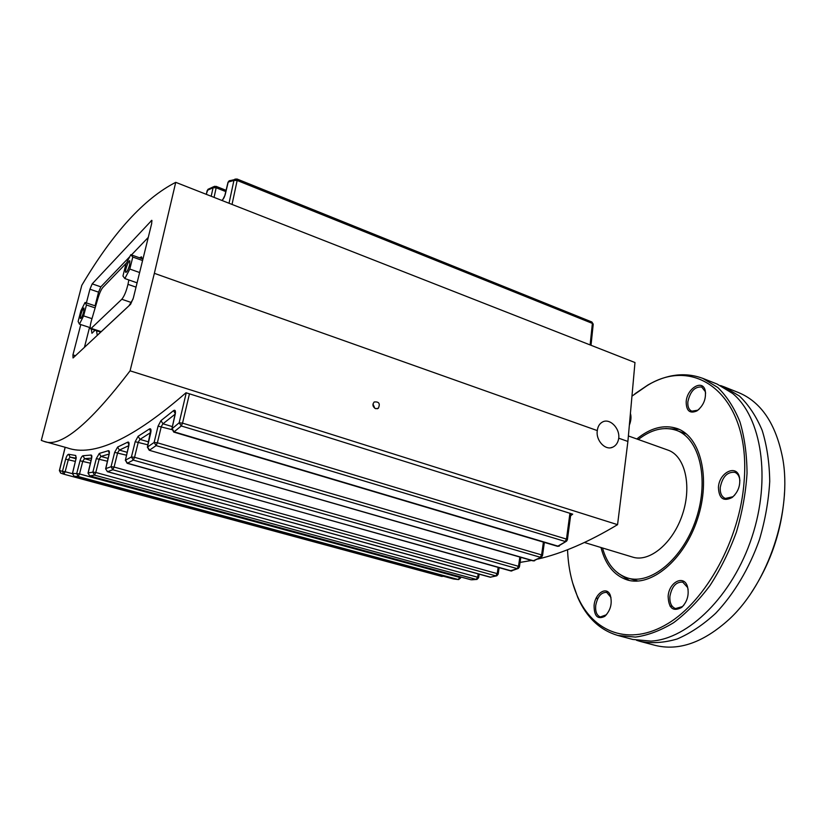 <?xml version="1.0" encoding="UTF-8"?>
<svg xmlns="http://www.w3.org/2000/svg" width="826" height="826" viewBox="0 0 826 826"><rect width="100%" height="100%" fill="white"/><g stroke="black" fill="none" stroke-linecap="round" stroke-linejoin="round"><path stroke-width="1.24" d="M596.589 597.301L597.394 599.346M636.516 640.284L640.119 641.379C651.766 643.609 664.094 642.824 677.083 639.014C690.216 633.418 703.071 624.859 715.646 613.315C733.932 594.08 749.285 568.402 759.445 539.636C765.196 520.112 768.624 500.732 769.729 481.486C769.46 462.808 766.941 445.782 762.192 430.418C756.275 416.366 748.707 404.916 739.487 396.088L724.134 386.847L720.582 385.577M572.573 582.702L577.787 597.518C586.574 617.507 599.934 630.155 617.858 635.473L632.85 639.458L650.971 641.11C688.203 639.128 732.631 595.928 751.928 537.148C771.412 478.44 761.427 417.285 732.693 393.517L717.144 384.069L702.73 378.339C685.157 371.937 666.892 374.147 647.935 384.978L634.926 393.785M670.031 606.119L672.209 606.274M600.987 547.514C605.396 564.747 614.131 575.536 627.171 579.904C650.743 587.451 684.062 560.235 697.454 519.172C711.134 478.202 700.572 436.51 677.134 428.539C664.052 424.275 650.609 427.754 636.815 438.967M618.096 573.203L629.319 580.451M679.189 429.375L665.859 428.508M686.179 401.766C686.251 410.925 689.844 413.971 696.958 410.883C703.545 405.638 706.313 398.896 705.239 390.657C702.709 378.824 686.912 388.303 686.179 401.766M699.023 409.304L697.753 410.212L691.827 411.183C688.874 409.82 687.552 406.712 687.862 401.859C690.133 391.441 694.759 386.485 701.718 387.012L705.342 391.679L705.621 393.197M668.141 596.248C668.595 608.349 673.138 612.056 681.749 607.358C687.428 601.504 689.328 594.555 687.449 586.522C683.887 574.39 668.946 582.196 668.141 596.248M683.928 605.045L682.39 606.594L675.503 608.566C671.435 606.945 669.566 602.908 669.896 596.424C671.786 586.481 676.071 581.721 682.751 582.123L687.614 587.513L688.141 589.65M594.09 605.427C594.08 616.217 597.663 619.851 604.818 616.32C610.641 610.393 612.469 603.352 610.28 595.226C606.79 585.655 595.061 593.244 594.09 605.427M606.501 614.72L600.368 616.95C596.816 615.535 595.257 611.746 595.691 605.592C597.466 596.578 601.152 592.18 606.749 592.387L610.972 597.477M629.35 425.183C631.064 420.775 631.415 416.862 630.414 413.434M630.372 413.847L630.847 415.354M718.424 487.392C718.909 498.522 723.493 501.878 732.177 497.469C738.227 492.038 740.654 485.337 739.466 477.356C736.699 463.747 719.074 472.493 718.424 487.392M734.686 495.104L732.858 496.746L725.352 498.45C721.666 496.86 719.962 493.215 720.241 487.526C722.409 476.757 727.272 471.687 734.81 472.327C737.153 473.226 738.723 475.229 739.528 478.337L739.889 480.753M724.134 386.847L738.268 392.464C761.025 401.787 775.81 423.614 782.614 457.934C792.506 510.22 768.5 582.95 729.42 619.066C703.525 642.597 678.662 651.332 654.822 645.282L640.119 641.379M751.567 592.345C770.689 563.136 781.602 531.004 784.308 495.951L784.493 492.585M617.858 635.473L635.431 637.083C647.935 635.38 660.697 630.568 673.706 622.639C686.582 612.964 698.672 600.595 709.988 585.541C720.551 569.197 729.368 551.365 736.42 532.037C742.254 512.306 745.795 492.73 747.034 473.308C746.9 454.476 744.546 437.336 739.962 421.89C734.231 407.786 726.849 396.315 717.804 387.497L702.73 378.339M631.962 396.139L646.81 385.845C695.688 354.437 751.34 396.263 744.102 481.651C739.972 539.316 706.137 600.739 667.728 623.671C629.257 646.923 593.006 632.282 577.395 596.155C571.499 582.506 568.216 567.028 567.545 549.724M584.436 542.496L632.675 557.116C649.535 562.63 673.097 543.167 682.524 514.247C692.167 485.389 684.816 455.725 667.986 450.118L628.39 435.963M602.495 547.968C606.965 563.91 615.329 573.925 627.605 577.993C650.63 585.376 683.123 558.799 696.194 518.759C709.534 478.801 699.24 438.1 676.349 430.325C664.063 426.299 651.373 429.355 638.302 439.504M372.97 404.038L374.87 408.323M83.736 311.763C82.548 315.831 81.475 318.072 80.535 318.495C79.255 318.34 82.868 307.417 83.984 308.057L83.736 311.763M129.682 264.702C128.329 269.359 127.059 271.919 125.872 272.394C124.292 272.146 128.433 259.983 129.827 260.779L129.682 264.702M232.034 204.435L237.155 180.46L233.923 180.419L234.925 179.149L237.083 179.036L229.101 180.863L227.935 182.587M214.058 197.383L216.164 187.77L213.067 187.719L214.564 186.273M206.355 194.358L207.099 190.775M591.013 345.278L593.213 324.37L592.387 323.41L590.115 344.927M569.93 513.287L566.481 539.099L567.4 539.708L566.646 541.092L557.519 546.316L559.285 546.131M543.394 542.114L541.608 554.917L542.548 555.495L541.649 556.961L533.121 560.875L534.598 560.792M519.843 557.044L518.511 566.316L519.44 566.863L518.356 568.412L510.323 570.818M498.14 567.503L497.231 573.626L498.161 574.153L496.839 575.784L490.19 577.198L496.374 575.908M478.182 573.946L477.676 577.229L478.605 577.735L476.953 579.429L471.739 579.8M459.845 576.734L460.66 577.911L458.616 579.584L453.939 579.036M59.379 470.634L60.907 473.195M72.409 473.587L74.103 476.251L78.263 476.53L76.694 473.628L79.502 473.948L82.817 461.094L84.572 458.647L83.003 455.735C81.908 456.128 80.907 457.8 80.019 460.784L76.694 473.628L72.564 473.37L75.868 459.308M76.013 459.08L75.724 455.487L68.63 454.29C67.577 454.476 66.586 456.107 65.657 459.163L62.446 471.409L65.151 471.729L68.362 459.473L70.107 457.108L76.085 458.224M88.021 473.174L89.807 475.9L94.515 475.126L92.863 472.142L95.775 472.482L99.213 458.936L100.958 456.406L99.306 453.412L96.312 458.606L92.863 472.142L88.186 472.937L91.552 458.75C92.058 456.344 91.892 455.105 91.077 455.043L83.003 455.735M105.625 468.889L107.525 471.677L112.811 469.767L111.056 466.711L114.081 467.051L117.664 452.7L119.378 450.108L117.633 447.042L114.649 452.369L111.056 466.711L105.8 468.631L109.094 454.465C109.621 451.822 109.383 450.573 108.382 450.697L99.306 453.412M125.346 460.402L128.784 445.926C129.321 443.035 129.001 441.765 127.803 442.127L117.633 447.042M131.427 456.964L134.555 457.305L138.303 442.044L139.997 439.391L138.128 436.273L135.185 441.704L131.427 456.964L125.552 460.123L127.38 463.231L133.285 460.082L131.427 456.964M147.369 447.3L150.766 432.679C151.313 429.541 150.879 428.291 149.465 428.942L138.128 436.273M154.121 442.457L157.374 442.798L161.307 426.474L162.959 423.79L160.956 420.64L158.065 426.144L154.121 442.457L147.586 446.98L149.537 450.139L156.114 445.617L154.121 442.457M171.86 429.045L175.236 414.218C175.783 410.811 175.226 409.603 173.563 410.605L160.956 420.64M174.988 414.6L171.901 428.828L173.759 432.091L181.286 425.979L179.159 422.788L182.536 423.139L189.443 393.826M130.074 370.822C88.847 424.915 60.071 448.404 43.768 441.29L41.3 440.392L81.795 285.331C112.925 232.756 144.24 198.436 175.731 182.339L154.359 273.323L130.074 370.822L617.559 524.665C588.69 542.001 562.103 553.472 537.798 559.078M43.768 441.29L67.154 447.837C93.328 457.315 132.945 438.957 186.015 392.753L572.707 514.164L570.601 515.744M531.634 560.441L520.081 562.413M95.021 330.255L91.944 333.281L91.273 329.027M618.736 438.203C618.075 442.56 616.113 445.544 612.83 447.145C605.448 450.924 595.629 440.516 597.301 430.594C597.807 426.443 599.562 423.562 602.577 421.962C609.774 417.946 620.016 428.291 618.736 438.203L627.894 441.456L617.559 524.665M375.613 408.674C372.671 406.836 372.196 404.606 374.168 401.983C378.969 401.477 380.363 403.563 378.36 408.25L375.613 408.674M175.731 182.339L634.977 362.531L627.894 441.456M597.301 430.594L154.359 273.323M133.069 299.053L129.042 305.682L98.273 334.385L97.169 334.871L96.58 330.761M139.635 257.857L141.452 256.824L142.248 258.786M95.062 305.826L98.562 292.156L100.844 286.839L129.785 256.669M131.468 254.924L148.267 237.413M84.428 347.354L89.528 327.447M86.389 302.915L89.931 289.214L92.192 283.876L151.788 220.315L151.705 223.454L133.337 298.052L130.58 304.298L73.049 357.968L72.936 354.901L80.783 324.587M175.184 413.558L173.563 410.605M172.386 426.608L162.959 423.79L175.071 414.229M150.766 431.771L149.465 428.942M148.577 441.889L139.997 439.391L150.642 432.587M128.825 444.801L127.803 442.127M127.194 452.328L119.378 450.108L128.701 445.689M109.177 453.206L108.382 450.697M108.061 458.399L100.958 456.406L109.063 454.063M91.655 457.367L91.077 455.043M91.046 460.454L84.572 458.647L91.572 458.141M68.63 454.29L70.107 457.108L75.992 458.74M75.724 455.487L76.137 457.635M221.791 200.419L222.71 199.789M129.806 269.059L124.85 278.558L122.95 276.018L125.913 264.155L130.818 254.687L132.8 257.041L129.806 269.059L139.625 272.528M137.085 282.833L124.85 278.558M142.939 259.044L130.818 254.687M142.578 260.541L132.8 257.041M83.622 315.893L79.441 324.143L78.119 321.479L80.917 310.71L85.057 302.471L86.451 304.98L83.622 315.893L91.985 318.65M90.21 327.664L79.441 324.143M95.692 306.033L85.057 302.471M95.145 307.892L86.451 304.98M128.856 279.962L127.978 284.34C126.337 291.217 124.282 296.193 121.804 299.27L90.684 328.841C89.838 328.129 90.127 325.248 91.531 320.189L98.036 298.031C99.605 292.941 101.195 289.441 102.796 287.52L126.564 262.905M112.801 469.767L114.081 467.051L497.231 573.626L495.786 575.856L112.811 469.767M591.581 321.954L592.387 323.41L237.155 180.46L237.083 179.036L591.881 321.995L593.233 324.164M222.277 200.604L225.116 195.008L228.203 182.081L233.923 180.419L229.029 203.258M208.895 188.875L207.347 190.321L213.067 187.719L211.188 196.258M181.286 425.979L182.536 423.139L566.481 539.099L565.17 541.453L181.286 425.979M65.12 447.269L59.41 470.51L60.659 473.102L63.932 474.217L62.446 471.409L59.513 470.438L65.202 447.3M65.657 459.163L75.362 461.404M90.395 463.2L80.019 460.784M107.411 461.228L96.312 458.606M126.533 455.219L114.649 452.369M147.916 444.832L135.185 441.704M171.818 429.613L158.065 426.144M175.432 413.052L175.06 412.05L175.236 414.218M186.242 392.825L179.159 422.788L172.097 428.684L174.193 431.864L558.2 546.213L566.244 541.371M139.914 257.567L142.206 258.393M100.844 286.839L92.192 283.876M152.046 220.934L151.21 220.625M75.486 355.696L72.936 354.901M98.562 292.156L89.931 289.214M156.114 445.617L157.374 442.798L541.608 554.917L540.245 557.24L156.114 445.617M150.982 431.42L150.642 430.46L147.41 447.103L149.227 450.273L533.637 560.833L541.195 557.209M133.285 460.082L134.555 457.305L518.511 566.316L517.097 568.598L133.285 460.082M126.998 463.076L511.005 571.003L517.881 568.608M107.266 471.584L490.19 577.198M94.515 475.126L95.775 472.482L477.676 577.229L476.21 579.408L94.515 475.126M442.643 576.032L441.838 576.445L63.932 474.217L65.151 471.729L72.389 473.69M89.662 475.859L470.799 579.697M74.051 476.23L453.453 578.964M78.263 476.53L79.502 473.948L459.741 577.426L458.254 579.532L78.263 476.53M225.787 191.58L216.164 187.77L216.123 186.377L213.748 186.666M230.165 180.533L229.101 180.863M136.022 287.138L127.978 284.34M131.324 302.512L121.804 299.27M101.216 331.649L91.49 328.469M705.342 391.679L705.239 390.657M697.753 410.212L696.958 410.883M687.614 587.513L687.449 586.522M682.39 606.594L681.749 607.358M610.548 596.248L610.28 595.226M605.541 615.566L604.818 616.32M630.589 414.425L630.403 413.454M739.528 478.337L739.466 477.356M732.858 496.746L732.177 497.469M577.395 596.155L577.787 597.518M646.81 385.845L647.935 384.978M686.551 434.084L676.349 430.325M638.044 581.05L627.605 577.993M221.399 200.264L222.184 200.181C223.557 198.818 224.476 197.156 224.92 195.194L228.007 182.278L229.101 180.873M206.242 194.316L207.966 189.319M567.421 539.595L570.89 513.596M542.558 555.392L544.355 542.403M519.451 566.77L520.814 557.323M498.181 574.07L499.11 567.772M478.615 577.663L479.142 574.215M460.671 577.849L460.805 576.992M458.42 579.563L453.505 578.974L74.082 476.241L72.44 473.453L76.271 457.687M476.581 579.46L470.934 579.749L89.735 475.9L88.052 473.019L91.8 457.346M490.799 577.24L107.39 471.698L105.656 468.724L109.342 453.092M511.81 571.014L127.163 463.293L125.387 460.227L129.011 444.584M610.724 447.764L612.83 447.145M377.183 408.777L378.36 408.25M149.227 450.273L533.121 560.875M63.932 474.217L441.838 576.445L443.345 576.228M173.759 432.091L557.519 546.316M226.087 190.321L216.123 186.377M207.976 189.319L213.758 186.666M100.72 332.114L90.684 328.841"/></g></svg>
